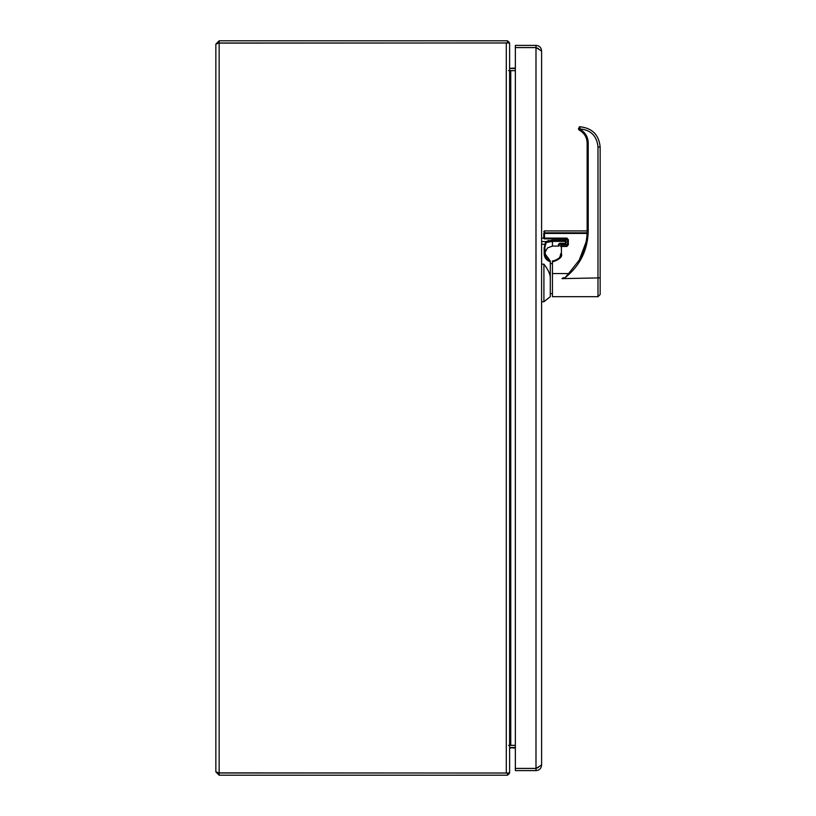 <?xml version="1.0" encoding="UTF-8"?>
<svg xmlns="http://www.w3.org/2000/svg" width="816" height="816" viewBox="0 0 816 816"><rect width="100%" height="100%" fill="white"/><g stroke="black" fill="none" stroke-linecap="round" stroke-linejoin="round"><path stroke-width="1.22" d="M218.596 43.115L507.44 42.962L507.44 40.8L219.157 40.8L215.852 44.115L215.852 771.885L215.852 44.115L218.596 43.115M510.031 70.666L509.612 70.431A3.315 3.315 0 0 0 510.755 70.635L515.345 70.635M218.596 772.885L507.44 773.038L507.44 775.2L219.157 775.2L215.852 771.885L219.157 773.007L506.297 773.007L506.297 42.993L509.612 42.993L509.612 773.007L506.297 773.007M509.419 42.993A3.315 3.315 0 0 0 507.44 41.004M515.345 68.473L510.755 68.473A1.142 1.142 0 0 1 509.612 67.32M515.345 745.365L510.755 745.365A3.315 3.315 0 0 0 509.612 745.569L509.99 745.457M515.345 747.527L510.755 747.527A1.142 1.142 0 0 0 509.612 748.68M219.157 773.007L219.157 42.993L506.297 42.993M515.345 745.334L509.612 745.334M515.345 70.666L509.612 70.666M507.44 774.996A3.315 3.315 0 0 0 509.419 773.007M219.157 42.962L219.157 40.8M219.157 773.038L219.157 775.2M515.345 68.044L510.224 68.34M510.224 747.66L515.345 748.099M510.734 747.527L510.734 748.099M544.935 252.593L547.536 247.88L552.442 246.085L552.442 241.383L546.23 242.536L544.853 247.503L545.414 256.408L547.016 258.947L550.28 260.947L550.28 296.677L543.915 301.736L543.915 264.17L541.6 264.17M544.925 253.266L544.853 247.503L544.139 247.952L544.201 253.654L544.925 253.654A7.517 7.517 0 0 0 550.28 260.947L546.965 258.886L545.139 255.51M545.006 254.847L544.945 254.266M546.312 242.485L547.862 241.893M550.78 241.434L551.922 241.383M566.182 238.884L566.182 242.638L566.182 238.884L566.182 240.832L565.457 240.139L552.442 240.139L545.639 241.577L544.139 247.952M543.915 264.17C548.372 269.902 550.494 274.717 550.28 278.613M548.005 240.638L548.678 240.485M552.442 246.085L558.511 246.085L558.511 244.3L559.96 243.25L565.457 243.331A0.724 0.694 -0 0 0 566.182 242.638A0.724 0.622 180 0 1 565.457 243.25L565.457 241.383L552.442 241.383L552.442 240.139M545.19 244.382L541.6 244.229M566.182 240.832A0.724 0.551 180 0 1 565.457 241.383L565.457 238.884M566.182 242.638L566.182 241.312L566.182 242.638A0.724 0.724 0 0 1 565.457 243.362L559.235 243.647C559.235 245.912 559.235 245.912 559.235 243.647L565.457 243.331M558.511 244.3A0.724 0.663 0 0 0 559.235 243.647L559.96 243.25M600.148 278.623L600.148 267.046M561.989 278.633L563.213 277.777A57.824 57.763 180 0 1 561.989 278.633L600.148 277.879L600.148 147.064C598.975 134.946 592.334 128.204 580.227 126.827L579.625 128.897L578.646 129.418A1.805 1.805 0 0 0 579.431 130.234C584.348 133.079 586.918 137.343 587.143 143.024L587.143 230.908C587.081 241.322 584.46 251.022 579.278 260.039L586.051 242.087A57.956 57.895 0 0 0 587.143 230.928L588.224 230.877C587.775 250.135 580.023 265.771 564.968 277.777L568.589 273.574L552.442 273.574L552.442 260.906L553.452 260.906A7.232 7.232 180 0 0 560.684 253.684L560.684 253.684C561.745 256.336 559.337 258.743 553.452 260.906A7.232 7.232 180 0 0 560.684 253.684L560.684 253.715C561.775 256.336 559.368 258.754 553.452 260.957A7.232 7.232 180 0 0 560.684 253.715L561.408 253.664C562.601 256.54 559.949 259.192 553.452 261.61L552.442 261.61M600.148 277.879L600.148 294.515L597.985 296.677L552.442 296.677L552.442 273.574M600.148 147.043C598.975 134.915 592.334 128.173 580.227 126.806L580.125 126.837A1.081 1.081 0 0 1 580.227 126.827L578.646 129.387M600.148 147.064L597.985 146.972C596.863 135.854 590.743 129.836 579.625 128.897L579.931 129.224C585.235 132.274 587.999 136.853 588.224 142.973L587.143 143.024M580.125 126.837C579.544 126.235 579.044 127.092 578.646 129.418L578.462 128.591L580.115 126.806M553.748 260.936L552.442 260.906M567.62 243.729L566.896 244.484L561.408 244.453A0.724 0.724 0 0 0 560.684 245.177L560.684 245.177A0.724 0.683 180 0 1 561.102 244.555M561.408 244.525L566.896 244.525L561.408 244.484A0.724 0.724 0 0 0 560.684 245.208A0.724 0.683 180 0 1 561.408 244.525L561.408 245.84A0.724 0.663 180 0 0 560.684 246.503L561.408 246.442L561.408 253.664M587.143 230.928L544.496 230.908L544.496 232.805A0.724 0.694 180 0 0 543.772 233.498L544.496 233.437L544.496 238.099L543.772 238.17L543.772 233.498L543.772 238.17A0.724 0.683 180 0 0 544.496 238.853L566.896 238.853L567.62 239.741L567.62 244.871L566.896 245.84L561.408 245.84L561.408 246.442L566.896 246.442L566.896 244.525A0.724 0.683 180 0 0 567.62 243.841M568.589 273.574L579.278 260.039M543.772 238.17A0.724 0.724 0 0 0 544.496 238.884L544.496 238.099L566.896 238.099L568.344 239.68L567.62 239.741L566.896 238.853M568.344 239.68L568.344 244.81L566.896 246.442M568.344 244.81L567.62 244.871M541.6 51L541.6 765L535.99 768.417L515.345 768.417L515.345 47.583L535.99 47.583L541.6 51C541.263 47.593 539.396 45.727 535.99 45.39L515.345 45.39L515.345 47.552L535.99 47.552L535.99 45.39M538.407 48.552L535.99 47.552M538.407 767.448L535.99 768.448L515.345 768.448L515.345 770.61L535.99 770.61C539.396 770.273 541.263 768.407 541.6 765M535.99 768.448L535.99 770.61M508.633 745.365L509.827 745.334M508.633 70.635L509.827 70.666M510.755 70.666L510.755 745.334M513.896 747.527L513.896 748.099M544.201 253.654A8.242 8.242 0 0 0 550.28 261.691M546.23 242.536A0.724 0.551 -121.7 0 0 545.639 241.577L541.6 241.577M588.224 230.877L588.224 142.973M563.213 277.777L564.968 277.777M597.985 296.677L597.985 146.972M553.452 261.61L553.452 260.947L552.442 260.957L553.452 260.947C557.848 260.518 560.255 258.111 560.684 253.715M587.081 233.437L544.496 233.437L544.496 232.805L587.112 232.805M566.896 238.099L566.896 238.884L544.496 238.853M567.62 243.77L566.896 244.525M579.931 129.224L579.431 130.234M535.99 768.417L535.99 47.583M550.28 260.947L547.607 259.498L545.608 256.877M544.925 253.654L550.249 260.936M541.6 238.129L543.772 238.129M543.915 301.736L541.6 301.736M558.511 246.085C559.307 246.157 559.552 245.341 559.235 243.647M552.442 263.578L550.28 263.578M552.442 293.648L550.28 293.648M587.132 142.749L587.081 141.678M553.452 260.906C557.858 260.477 560.266 258.06 560.684 253.684M544.496 230.908L543.772 231.622M552.442 260.947L553.452 260.947"/></g></svg>
